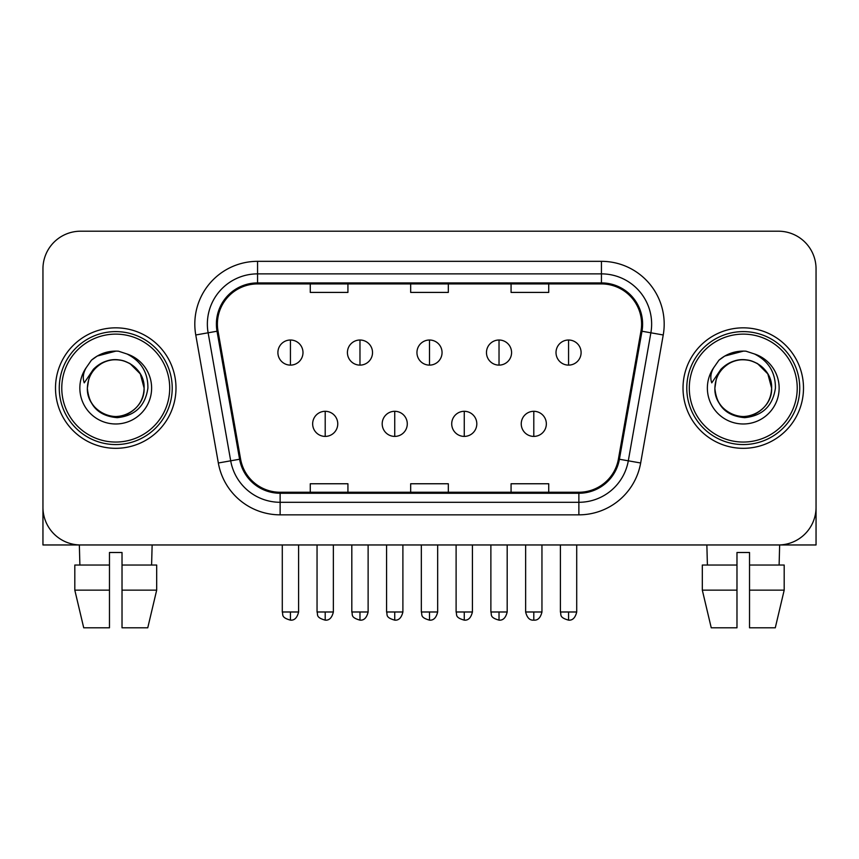 <?xml version="1.0" encoding="UTF-8"?>
<svg xmlns="http://www.w3.org/2000/svg" width="859" height="859" viewBox="0 0 859 859"><rect width="100%" height="100%" fill="white"/><g stroke="black" fill="none" stroke-linecap="round" stroke-linejoin="round"><path stroke-width="1.29" d="M55.502 388.085A60.237 60.237 0 0 0 115.74 448.323A60.237 60.237 0 0 0 175.988 388.085A60.237 60.237 0 0 0 115.74 327.837A60.237 60.237 0 0 0 55.502 388.085A60.237 60.237 0 0 0 115.74 448.323A60.237 60.237 0 0 0 175.988 388.085A60.237 60.237 0 0 0 115.74 327.837A60.237 60.237 0 0 0 55.502 388.085M683.012 388.085A60.237 60.237 0 0 0 743.26 448.323A60.237 60.237 0 0 0 803.498 388.085A60.237 60.237 0 0 0 743.26 327.837A60.237 60.237 0 0 0 683.012 388.085A60.237 60.237 0 0 0 743.26 448.323A60.237 60.237 0 0 0 803.498 388.085A60.237 60.237 0 0 0 743.26 327.837A60.237 60.237 0 0 0 683.012 388.085M217.402 324.079A40.158 40.158 0 0 1 257.56 283.921L601.44 283.921A40.158 40.158 0 0 1 640.986 331.048L618.416 459.06A40.158 40.158 0 0 1 578.869 492.25L280.131 492.25A40.158 40.158 0 0 1 240.584 459.06L218.014 331.048A40.158 40.158 0 0 1 217.402 324.079M216.393 324.079A41.168 41.168 0 0 0 217.016 331.23L239.597 459.243A41.168 41.168 0 0 0 280.131 493.259L578.869 493.259A41.168 41.168 0 0 0 619.403 459.243L641.984 331.23A41.168 41.168 0 0 0 601.44 282.912L257.56 282.912A41.168 41.168 0 0 0 216.393 324.079M195.766 334.978A62.75 62.75 0 0 1 257.56 261.329L601.44 261.329A62.75 62.75 0 0 1 663.234 334.978L640.664 462.99A62.75 62.75 0 0 1 578.869 514.842L280.131 514.842A62.75 62.75 0 0 1 218.336 462.99L195.766 334.978L208.125 332.798A50.198 50.198 0 0 1 257.56 273.871L601.44 273.871A50.198 50.198 0 0 1 650.875 332.798L628.305 460.811A50.198 50.198 0 0 1 578.869 502.29L280.131 502.29A50.198 50.198 0 0 1 230.695 460.811L208.125 332.798A50.198 50.198 0 0 1 207.363 324.079M816.05 268.856A37.646 37.646 0 0 0 778.404 231.2L80.596 231.2A37.646 37.646 0 0 0 42.95 268.856L42.95 507.315A37.646 37.646 0 0 0 80.596 544.96L778.404 544.96A37.646 37.646 0 0 0 816.05 507.315L816.05 268.856L816.05 544.96L670.471 544.96M619.403 459.243L628.305 460.811L650.875 332.798L663.234 334.978M410.677 283.921L410.677 292.414L448.323 292.414L448.323 283.921M310.271 283.921L310.271 292.414L347.927 292.414L347.927 283.921M511.073 283.921L511.073 292.414L548.729 292.414L548.729 283.921M448.323 492.25L448.323 483.757L410.677 483.757L410.677 492.25M347.927 492.25L347.927 483.757L310.271 483.757L310.271 492.25M548.729 492.25L548.729 483.757L511.073 483.757L511.073 492.25M42.95 268.856L42.95 544.96L188.529 544.96M778.404 231.2L80.596 231.2M80.596 544.96L778.404 544.96M290.439 340.014A12.552 12.552 0 0 0 277.897 352.566A12.552 12.552 0 0 0 290.439 365.118A12.552 12.552 0 0 0 302.991 352.566A12.552 12.552 0 0 0 290.439 340.014L290.439 365.118A12.552 12.552 0 0 0 302.991 352.566A12.552 12.552 0 0 0 290.439 340.014M325.207 411.3A12.552 12.552 0 0 0 312.655 423.852A12.552 12.552 0 0 0 325.207 436.404A12.552 12.552 0 0 0 337.759 423.852A12.552 12.552 0 0 0 325.207 411.3L325.207 436.404A12.552 12.552 0 0 0 337.759 423.852A12.552 12.552 0 0 0 325.207 411.3M359.975 340.014A12.552 12.552 0 0 0 347.423 352.566A12.552 12.552 0 0 0 359.975 365.118A12.552 12.552 0 0 0 372.527 352.566A12.552 12.552 0 0 0 359.975 340.014L359.975 365.118A12.552 12.552 0 0 0 372.527 352.566A12.552 12.552 0 0 0 359.975 340.014M429.5 340.014A12.552 12.552 0 0 0 416.948 352.566A12.552 12.552 0 0 0 429.5 365.118A12.552 12.552 0 0 0 442.052 352.566A12.552 12.552 0 0 0 429.5 340.014L429.5 365.118A12.552 12.552 0 0 0 442.052 352.566A12.552 12.552 0 0 0 429.5 340.014M499.025 340.014A12.552 12.552 0 0 0 486.473 352.566A12.552 12.552 0 0 0 499.025 365.118A12.552 12.552 0 0 0 511.577 352.566A12.552 12.552 0 0 0 499.025 340.014L499.025 365.118A12.552 12.552 0 0 0 511.577 352.566A12.552 12.552 0 0 0 499.025 340.014M568.561 340.014A12.552 12.552 0 0 0 556.009 352.566A12.552 12.552 0 0 0 568.561 365.118A12.552 12.552 0 0 0 581.103 352.566A12.552 12.552 0 0 0 568.561 340.014L568.561 365.118A12.552 12.552 0 0 0 581.103 352.566A12.552 12.552 0 0 0 568.561 340.014M394.732 411.3A12.552 12.552 0 0 0 382.191 423.852A12.552 12.552 0 0 0 394.732 436.404A12.552 12.552 0 0 0 407.284 423.852A12.552 12.552 0 0 0 394.732 411.3L394.732 436.404A12.552 12.552 0 0 0 407.284 423.852A12.552 12.552 0 0 0 394.732 411.3M464.268 411.3A12.552 12.552 0 0 0 451.716 423.852A12.552 12.552 0 0 0 464.268 436.404A12.552 12.552 0 0 0 476.809 423.852A12.552 12.552 0 0 0 464.268 411.3L464.268 436.404A12.552 12.552 0 0 0 476.809 423.852A12.552 12.552 0 0 0 464.268 411.3M533.793 411.3A12.552 12.552 0 0 0 521.241 423.852A12.552 12.552 0 0 0 533.793 436.404A12.552 12.552 0 0 0 546.345 423.852A12.552 12.552 0 0 0 533.793 411.3L533.793 436.404A12.552 12.552 0 0 0 546.345 423.852A12.552 12.552 0 0 0 533.793 411.3M172.219 388.085A56.479 56.479 0 0 0 115.74 331.606A56.479 56.479 0 0 0 59.26 388.085A56.479 56.479 0 0 0 115.74 444.565A56.479 56.479 0 0 0 172.219 388.085M169.706 388.085A53.967 53.967 0 0 0 115.74 334.119A53.967 53.967 0 0 0 61.773 388.085A53.967 53.967 0 0 0 115.74 442.052A53.967 53.967 0 0 0 169.706 388.085M88.681 379.56L87.339 388.085C89.068 406.221 99.021 416.078 117.2 417.667C135.067 415.81 145.3 405.953 147.898 388.085C148.027 372.43 141.037 361.059 126.949 353.972L118.478 351.191C108.245 350.579 99.225 353.586 91.419 360.211L86.297 367.545C83.183 372.806 82.496 377.906 84.246 382.856L93.384 369.306C101.899 360.791 112.035 357.978 123.782 360.877A28.368 28.368 0 0 0 88.681 379.56L87.371 388.085C87.758 377.38 92.482 369.198 101.555 363.518C119.24 352.19 145.085 367.104 144.108 388.085C143.732 398.78 138.997 406.973 129.924 412.653C112.239 423.981 86.405 409.067 87.371 388.085C87.758 377.38 92.482 369.198 101.555 363.518C119.24 352.19 145.085 367.104 144.108 388.085C143.732 398.78 138.997 406.973 129.924 412.653C112.239 423.981 86.405 409.067 87.371 388.085L88.681 379.56M144.108 388.085C143.732 398.78 138.997 406.973 129.924 412.653C112.239 423.981 86.405 409.067 87.371 388.085C87.758 398.78 92.482 406.973 101.555 412.653C119.24 423.981 145.085 409.067 144.108 388.085L140.307 373.901L129.924 363.518L123.782 360.877L129.924 363.518L140.307 373.901L144.108 388.085L140.307 373.901L129.924 363.518L123.782 360.877L129.924 363.518L140.307 373.901L144.108 388.085L140.307 373.901L129.924 363.518L123.782 360.877L129.924 363.518L140.307 373.901L144.108 388.085L140.307 373.901L129.924 363.518L123.782 360.877L129.924 363.518L140.307 373.901L144.108 388.085C143.228 374.46 136.452 365.386 123.782 360.877M118.649 416.304L117.747 416.379M91.494 360.136L97.239 356.045L116.029 351.084L97.239 356.045L91.494 360.136L97.239 356.045L116.029 351.084L97.239 356.045L91.494 360.136L97.239 356.045L116.029 351.084L97.239 356.045L91.494 360.136L97.239 356.045L116.029 351.084L97.239 356.045L91.494 360.136L97.239 356.045L116.029 351.084L97.239 356.045L91.494 360.136L97.239 356.045L116.029 351.084L97.239 356.045L91.494 360.136L97.239 356.045L116.029 351.084M799.74 388.085A56.479 56.479 0 0 0 743.26 331.606A56.479 56.479 0 0 0 686.781 388.085A56.479 56.479 0 0 0 743.26 444.565A56.479 56.479 0 0 0 799.74 388.085M797.227 388.085A53.967 53.967 0 0 0 743.26 334.119A53.967 53.967 0 0 0 689.294 388.085A53.967 53.967 0 0 0 743.26 442.052A53.967 53.967 0 0 0 797.227 388.085M716.202 379.56L714.849 388.085C716.589 406.221 726.542 416.078 744.721 417.667C762.577 415.81 772.81 405.953 775.419 388.085C775.537 372.43 768.558 361.059 754.47 353.972L745.988 351.191C735.755 350.579 726.735 353.586 718.929 360.211L713.818 367.545C710.694 372.806 710.017 377.906 711.767 382.856L720.905 369.306C729.42 360.791 739.545 357.978 751.303 360.877A28.368 28.368 0 0 0 716.202 379.56L714.892 388.085C715.268 377.38 720.003 369.198 729.076 363.518C746.761 352.19 772.595 367.104 771.629 388.085C771.242 398.78 766.518 406.973 757.445 412.653C739.76 423.981 713.915 409.067 714.892 388.085C715.268 377.38 720.003 369.198 729.076 363.518C746.761 352.19 772.595 367.104 771.629 388.085C771.242 398.78 766.518 406.973 757.445 412.653C739.76 423.981 713.915 409.067 714.892 388.085C715.268 377.38 720.003 369.198 729.076 363.518C746.761 352.19 772.595 367.104 771.629 388.085C772.595 409.067 746.761 423.981 729.076 412.653C720.003 406.973 715.268 398.78 714.892 388.085C715.268 377.38 720.003 369.198 729.076 363.518C746.761 352.19 772.595 367.104 771.629 388.085C771.242 398.78 766.518 406.973 757.445 412.653C739.76 423.981 713.915 409.067 714.892 388.085C715.268 377.38 720.003 369.198 729.076 363.518C746.761 352.19 772.595 367.104 771.629 388.085C771.242 398.78 766.518 406.973 757.445 412.653C739.76 423.981 713.915 409.067 714.892 388.085L716.202 379.56M757.445 363.518L751.303 360.877L757.445 363.518L767.828 373.901L771.629 388.085C771.242 398.78 766.518 406.973 757.445 412.653C739.76 423.981 713.915 409.067 714.892 388.085C713.915 409.067 739.76 423.981 757.445 412.653C766.518 406.973 771.242 398.78 771.629 388.085C772.595 409.067 746.761 423.981 729.076 412.653C720.003 406.973 715.268 398.78 714.892 388.085M751.303 360.877L757.445 363.518L767.828 373.901L771.629 388.085L767.828 373.901L757.445 363.518L751.303 360.877L757.445 363.518L767.828 373.901L771.629 388.085C770.748 374.46 763.973 365.386 751.303 360.877M746.16 416.304L745.268 416.379M719.004 360.136L724.76 356.045L743.55 351.084L724.76 356.045L719.004 360.136L724.76 356.045L743.55 351.084L724.76 356.045L719.004 360.136L724.76 356.045L743.55 351.084L724.76 356.045L719.004 360.136L724.76 356.045L743.55 351.084L724.76 356.045L719.004 360.136L724.76 356.045L743.55 351.084L724.76 356.045L719.004 360.136L724.76 356.045L743.55 351.084L724.76 356.045L719.004 360.136L724.76 356.045L743.55 351.084M109.469 565.039L109.469 590.144L74.808 590.144L83.72 627.8L74.808 590.144L74.808 565.039L109.469 565.039L109.469 552.498L122.021 552.498L122.021 565.039L156.682 565.039L156.682 590.144L147.759 627.8L156.682 590.144L122.021 590.144L122.021 565.039M152.14 544.96L151.592 565.039M109.469 590.144L109.469 627.8L83.72 627.8M147.759 627.8L122.021 627.8L122.021 590.144M79.35 544.96L79.887 565.039M702.318 565.039L702.318 590.144L711.241 627.8L702.318 590.144L702.318 565.039L736.979 565.039L736.979 552.498L749.531 552.498L749.531 565.039L784.192 565.039L784.192 590.144L775.28 627.8L784.192 590.144L749.531 590.144L749.531 565.039M779.65 544.96L779.113 565.039M736.979 565.039L736.979 627.8L711.241 627.8M702.318 590.144L736.979 590.144M775.28 627.8L749.531 627.8L749.531 590.144M706.86 544.96L707.408 565.039M601.44 261.329L601.44 282.912M208.125 332.798L217.016 331.23M280.131 514.842L280.131 493.259M578.869 493.259L578.869 514.842M218.336 462.99L239.597 459.243M641.984 331.23L650.875 332.798M257.56 261.329L257.56 282.912M628.305 460.811L640.664 462.99M290.439 611.984L282.289 611.984C283.438 614.518 280.539 617.385 290.439 620.144L290.439 611.984L298.599 611.984L298.599 544.96M325.207 611.984L317.046 611.984C318.206 614.518 315.307 617.385 325.207 620.144L325.207 611.984L333.367 611.984L333.367 544.96M359.975 611.984L351.814 611.984C352.963 614.518 350.075 617.385 359.975 620.144L359.975 611.984L368.124 611.984L368.124 544.96M429.5 611.984L421.339 611.984C422.499 614.518 419.6 617.385 429.5 620.144L429.5 611.984L437.661 611.984L437.661 544.96M499.025 611.984L490.876 611.984C492.024 614.518 489.125 617.385 499.025 620.144L499.025 611.984L507.186 611.984L507.186 544.96M568.561 611.984L560.401 611.984C561.55 614.518 558.661 617.385 568.561 620.144L568.561 611.984L576.711 611.984L576.711 544.96M394.732 611.984L386.582 611.984C387.731 614.518 384.832 617.385 394.732 620.144L394.732 611.984L402.892 611.984L402.892 544.96M464.268 611.984L456.108 611.984C457.256 614.518 454.368 617.385 464.268 620.144L464.268 611.984L472.418 611.984L472.418 544.96M533.793 611.984L525.633 611.984C527.061 617.804 529.778 620.52 533.793 620.144L533.793 611.984L541.954 611.984L541.954 544.96M86.297 367.545A35.906 35.906 0 0 0 115.74 423.981A35.906 35.906 0 0 0 126.949 353.972M713.818 367.545A35.906 35.906 0 0 0 743.26 423.981A35.906 35.906 0 0 0 754.47 353.972M282.289 611.984L282.289 544.96M298.599 611.984C297.171 617.804 294.454 620.52 290.439 620.144M317.046 611.984L317.046 544.96M333.367 611.984C331.939 617.804 329.222 620.52 325.207 620.144M351.814 611.984L351.814 544.96M368.124 611.984C366.707 617.804 363.991 620.52 359.975 620.144M421.339 611.984L421.339 544.96M437.661 611.984C436.232 617.804 433.516 620.52 429.5 620.144M490.876 611.984L490.876 544.96M507.186 611.984C505.758 617.804 503.041 620.52 499.025 620.144M560.401 611.984L560.401 544.96M576.711 611.984C575.294 617.804 572.577 620.52 568.561 620.144M386.582 611.984L386.582 544.96M402.892 611.984C401.464 617.804 398.748 620.52 394.732 620.144M456.108 611.984L456.108 544.96M472.418 611.984C471 617.804 468.284 620.52 464.268 620.144M525.633 611.984L525.633 544.96M541.954 611.984C540.526 617.804 537.809 620.52 533.793 620.144"/></g></svg>
